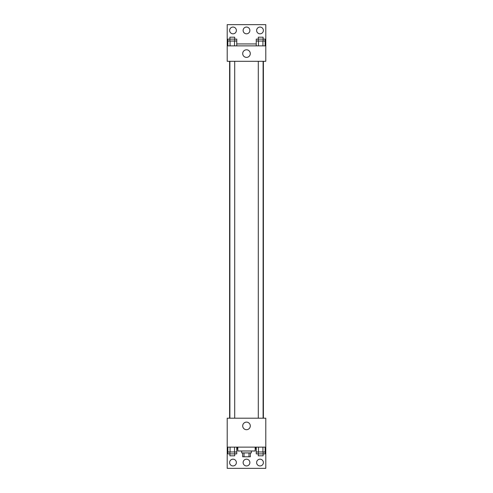 <?xml version="1.0" encoding="UTF-8"?>
<svg xmlns="http://www.w3.org/2000/svg" width="493" height="493" viewBox="0 0 493 493"><rect width="100%" height="100%" fill="white"/><g stroke="black" fill="none" stroke-linecap="round" stroke-linejoin="round"><path stroke-width="0.74" d="M248.977 452.919L248.977 456.777L242.642 456.777L242.642 452.919M248.977 456.777L250.358 456.777L250.358 452.919M251.325 450.99L251.325 452.919L241.675 452.919L241.675 450.99M244.023 452.919L244.023 456.777M237.817 447.133L237.817 450.99L255.183 450.99L255.183 447.133M227.211 447.133L227.211 418.193L265.789 418.193L265.789 447.133L227.211 447.133L227.211 468.35L265.789 468.35L265.789 449.061L265.154 449.061M265.789 447.133L265.789 449.061M242.704 425.909A3.796 3.796 0 0 1 248.398 422.624A3.796 3.796 0 0 1 248.398 429.193A3.796 3.796 0 0 1 242.704 425.909M255.596 447.133L255.596 449.061L255.183 449.061M256.243 449.061L255.596 449.061M237.404 447.133L237.404 449.061L236.757 449.061M227.846 449.061L227.211 449.061M237.817 449.061L237.404 449.061M256.625 462.563A3.377 3.377 0 0 1 261.691 459.636A3.377 3.377 0 0 1 261.691 465.484A3.377 3.377 0 0 1 256.625 462.563M229.621 462.563A3.377 3.377 0 0 1 234.686 459.636A3.377 3.377 0 0 1 234.686 465.484A3.377 3.377 0 0 1 229.621 462.563M243.123 462.563A3.377 3.377 0 0 1 248.189 459.636A3.377 3.377 0 0 1 248.189 465.484A3.377 3.377 0 0 1 243.123 462.563M263.398 61.305L263.398 418.193M263.108 418.193L263.108 61.305M234.711 61.305L234.711 418.193M265.789 61.305L227.211 61.305L227.211 24.65L265.789 24.65L265.789 61.305M265.789 45.867L227.211 45.867M242.704 53.589A3.796 3.796 0 0 1 248.398 50.304A3.796 3.796 0 0 1 248.398 56.874A3.796 3.796 0 0 1 242.704 53.589M227.211 43.939L227.846 43.939M236.757 43.939L256.243 43.939M265.154 43.939L265.789 43.939M243.123 30.437A3.377 3.377 0 0 1 248.189 27.516A3.377 3.377 0 0 1 248.189 33.364A3.377 3.377 0 0 1 243.123 30.437M236.375 30.437A3.377 3.377 0 0 1 231.309 33.364A3.377 3.377 0 0 1 231.309 27.516A3.377 3.377 0 0 1 236.375 30.437M263.379 30.437A3.377 3.377 0 0 1 258.314 33.364A3.377 3.377 0 0 1 258.314 27.516A3.377 3.377 0 0 1 263.379 30.437M263.108 41.048L263.108 37.191L258.289 37.191L258.289 39.12L265.154 39.12L265.154 41.048L256.243 41.048L256.243 45.867M265.154 41.048L265.154 45.867M262.923 41.048L262.923 45.867M258.474 41.048L258.474 45.867M234.711 41.048L234.711 37.191L229.892 37.191L229.892 39.12L236.757 39.12L236.757 41.048L227.846 41.048L227.846 45.867M236.757 41.048L236.757 45.867M234.526 41.048L234.526 45.867M230.077 41.048L230.077 45.867M258.289 41.048L258.289 39.12L256.243 39.12L256.243 41.048M229.892 41.048L229.892 39.12L227.846 39.12L227.846 41.048M265.154 447.133L265.154 451.952L256.243 451.952L256.243 453.88L263.108 453.88L263.108 455.809L258.289 455.809L258.289 451.952M256.243 447.133L256.243 451.952M262.923 447.133L262.923 451.952M258.474 447.133L258.474 451.952M263.108 451.952L263.108 453.88L265.154 453.88L265.154 451.952M236.757 447.133L236.757 451.952L227.846 451.952L227.846 453.88L234.711 453.88L234.711 455.809L229.892 455.809L229.892 451.952M227.846 447.133L227.846 451.952M234.526 447.133L234.526 451.952M230.077 447.133L230.077 451.952M234.711 451.952L234.711 453.88L236.757 453.88L236.757 451.952M229.602 61.305L229.602 418.193M258.289 418.193L258.289 61.305M229.892 61.305L229.892 418.193"/></g></svg>
